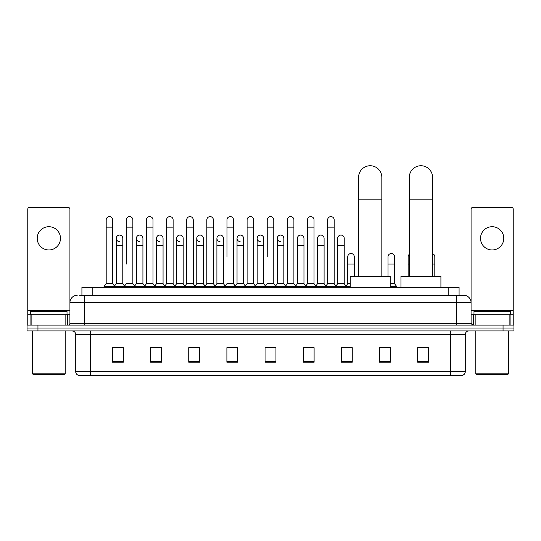 <?xml version="1.0" encoding="UTF-8"?>
<svg xmlns="http://www.w3.org/2000/svg" width="541" height="541" viewBox="0 0 541 541"><rect width="100%" height="100%" fill="white"/><g stroke="black" fill="none" stroke-linecap="round" stroke-linejoin="round"><path stroke-width="0.81" d="M81.921 295.318L81.921 287.325L459.079 287.325L459.079 295.318M79.906 295.318L461.263 295.318M79.737 295.318L84.464 295.318L84.464 302.581L69.924 302.581L69.924 323.295A1.819 1.819 0 0 1 68.112 325.114M77.194 295.318A7.27 7.27 0 0 0 69.924 302.581L69.924 209.205A1.819 1.819 0 0 0 68.112 207.386L29.593 207.386A1.819 1.819 0 0 0 27.774 209.205L27.774 314.213L31.865 314.213L31.865 325.114M463.806 295.318A7.27 7.27 0 0 1 471.076 302.581L456.536 302.581L456.536 295.318L463.698 295.318M509.135 325.114L509.135 314.213L513.226 314.213L513.226 325.114L513.226 209.205A1.819 1.819 0 0 0 511.407 207.386L472.888 207.386A1.819 1.819 0 0 0 471.076 209.205L471.076 323.295L472.888 325.114M37.951 325.114L27.05 325.114L27.05 328.022L37.951 328.022L27.05 328.022L27.05 330.93L37.951 330.93L37.951 328.022L503.049 328.022L37.951 328.022L37.951 325.114L503.049 325.114L503.049 328.022L513.95 328.022L503.049 328.022L503.049 330.93L37.951 330.93M513.95 325.114L513.95 328.022L513.95 325.114L503.049 325.114M465.26 371.768C465.159 373.506 464.286 374.67 462.643 375.258L450.727 375.258L450.727 371.768L465.26 371.768L465.26 334.561A3.631 3.631 0 0 1 468.891 330.93M450.727 375.258L78.357 375.258A3.631 3.631 0 0 1 75.74 371.768L75.74 334.561C75.524 332.357 74.313 331.139 72.109 330.93M428.56 362.213L428.56 347.674L417.659 347.674L417.659 362.213L428.56 362.213M390.406 362.213L390.406 347.674L379.505 347.674L379.505 362.213L390.406 362.213M352.259 362.213L352.259 347.674L341.357 347.674L341.357 362.213L352.259 362.213M314.105 362.213L314.105 347.674L303.203 347.674L303.203 362.213L314.105 362.213M123.341 362.213L123.341 347.674L112.44 347.674L112.44 362.213L123.341 362.213M161.495 362.213L161.495 347.674L150.594 347.674L150.594 362.213L161.495 362.213M199.643 362.213L199.643 347.674L188.741 347.674L188.741 362.213L199.643 362.213M237.797 362.213L237.797 347.674L226.895 347.674L226.895 362.213L237.797 362.213M275.951 362.213L275.951 347.674L265.049 347.674L265.049 362.213L275.951 362.213M513.95 330.93L513.95 328.022L513.95 330.93L503.049 330.93M347.39 347.748L344.59 347.748M387.647 347.748L383.285 347.748M236.674 347.748L233.874 347.674M196.41 347.748L193.61 347.748M156.153 347.748L153.353 347.748M112.44 347.748L123.159 347.748M115.889 347.748L113.096 347.748M307.126 347.674L304.326 347.748M266.869 347.674L274.131 347.674M237.797 347.748L226.895 347.748M199.643 347.748L188.741 347.748M161.495 347.748L150.594 347.748M314.105 347.748L303.203 347.748M352.259 347.748L341.357 347.748M390.406 347.748L379.505 347.748M428.56 347.748L417.659 347.748M48.852 226.713A11.625 11.625 0 0 0 37.221 238.344A11.625 11.625 0 0 0 48.852 249.969A11.625 11.625 0 0 0 60.477 238.344A11.625 11.625 0 0 0 48.852 226.713M65.84 325.114L65.84 314.213L31.865 314.213M65.84 314.213L69.924 314.213M27.774 325.114L27.774 314.213M64.474 374.528L33.224 374.528L32.501 373.804L65.204 373.804L64.474 374.528M32.501 330.93L32.501 373.804M65.204 330.93L65.204 373.804M67.016 314.213L67.016 311.305L30.681 311.305L30.681 314.213M358.575 276.424L358.575 177.374A11.625 11.625 0 0 1 370.206 165.742A11.625 11.625 0 0 1 381.831 177.374A11.625 11.625 0 0 0 370.206 165.742M381.831 276.424L381.831 177.374M390.189 287.325L390.189 276.424L350.223 276.424L350.223 287.325M409.3 276.424L409.3 177.374A11.625 11.625 0 0 1 420.932 165.742A11.625 11.625 0 0 1 432.557 177.374A11.625 11.625 0 0 0 420.932 165.742M432.557 276.424L432.557 177.374M440.915 287.325L440.915 276.424L400.949 276.424L400.949 287.325M106.192 227.152L112.731 227.152L112.731 283.687L106.192 283.687L106.192 219.883A3.273 3.273 0 0 1 109.667 216.623A3.273 3.273 0 0 1 112.731 219.883A3.273 3.273 0 0 0 109.667 216.623M106.192 283.687L104.007 286.595L104.007 287.325M112.731 283.687L114.908 286.595L104.007 286.595M126.317 264.069L126.317 227.152L132.863 227.152L132.863 283.687L126.317 283.687L124.139 286.595L114.908 286.595L114.908 287.325M126.317 227.152L126.317 219.883A3.273 3.273 0 0 1 129.793 216.623A3.273 3.273 0 0 1 132.863 219.883A3.273 3.273 0 0 0 129.793 216.623M136.386 283.687L136.386 245.607L142.925 245.607L142.925 283.687L136.386 283.687L134.621 286.04L132.863 283.687L135.04 286.595L124.139 286.595L124.139 287.325M146.449 283.687L146.449 227.152L152.988 227.152L152.988 283.687L146.449 283.687L144.271 286.595L135.04 286.595L135.04 287.325M146.449 227.152L146.449 219.883A3.273 3.273 0 0 1 149.925 216.623A3.273 3.273 0 0 1 152.988 219.883A3.273 3.273 0 0 0 149.925 216.623M152.988 264.069L152.988 283.687L155.172 286.595L144.271 286.595L144.271 287.325M166.581 283.687L166.581 227.152L173.12 227.152L173.12 283.687L166.581 283.687L164.396 286.595L155.172 286.595L155.172 287.325M166.581 227.152L166.581 219.883A3.273 3.273 0 0 1 170.057 216.623A3.273 3.273 0 0 1 173.12 219.883A3.273 3.273 0 0 0 170.057 216.623M173.12 283.687L175.298 286.595L164.396 286.595L164.396 287.325M186.713 283.687L186.713 227.152L193.252 227.152L193.252 283.687L186.713 283.687L184.528 286.595L175.298 286.595L175.298 287.325M186.713 227.152L186.713 219.883A3.273 3.273 0 0 1 190.182 216.623A3.273 3.273 0 0 1 193.252 219.883A3.273 3.273 0 0 0 190.182 216.623M193.252 256.799L193.252 283.687L195.429 286.595L184.528 286.595L184.528 287.325M206.838 283.687L206.838 227.152L213.377 227.152L213.377 283.687L206.838 283.687L204.66 286.595L195.429 286.595L195.429 287.325M206.838 227.152L206.838 219.883A3.273 3.273 0 0 1 210.314 216.623A3.273 3.273 0 0 1 213.377 219.883A3.273 3.273 0 0 0 210.314 216.623M213.377 283.687L215.561 286.595L204.66 286.595L204.66 287.325M226.97 256.799L226.97 227.152L233.509 227.152L233.509 283.687L226.97 283.687L224.792 286.595L215.561 286.595L215.561 287.325M226.97 227.152L226.97 219.883A3.273 3.273 0 0 1 230.446 216.623A3.273 3.273 0 0 1 233.509 219.883A3.273 3.273 0 0 0 230.446 216.623M233.509 256.799L233.509 283.687L235.693 286.595L224.792 286.595L224.792 287.325M247.102 283.687L247.102 227.152L253.641 227.152L253.641 283.687L247.102 283.687L244.917 286.595L235.693 286.595L235.693 287.325M247.102 227.152L247.102 219.883A3.273 3.273 0 0 1 250.578 216.623A3.273 3.273 0 0 1 253.641 219.883A3.273 3.273 0 0 0 250.578 216.623M253.641 283.687L255.819 286.595L244.917 286.595L244.917 287.325M267.227 256.799L267.227 227.152L273.773 227.152L273.773 283.687L267.227 283.687L265.049 286.595L255.819 286.595L255.819 287.325M267.227 227.152L267.227 219.883A3.273 3.273 0 0 1 270.703 216.623A3.273 3.273 0 0 1 273.773 219.883A3.273 3.273 0 0 0 270.703 216.623M273.773 283.687L275.951 286.595L265.049 286.595L265.049 287.325M283.836 283.687L283.836 245.607L277.296 245.607L277.296 283.687L283.836 283.687L285.601 286.04L287.359 283.687L287.359 227.152L293.898 227.152L293.898 283.687L287.359 283.687L285.181 286.595L275.951 286.595L275.951 287.325M287.359 227.152L287.359 219.883A3.273 3.273 0 0 1 290.835 216.623A3.273 3.273 0 0 1 293.898 219.883A3.273 3.273 0 0 0 290.835 216.623M297.422 283.687L297.422 245.607L303.968 245.607L303.968 283.687L297.422 283.687L295.663 286.04L293.898 283.687L296.083 286.595L285.181 286.595L285.181 287.325M303.968 283.687L305.726 286.04L307.491 283.687L307.491 227.152L314.03 227.152L314.03 283.687L307.491 283.687L305.307 286.595L296.083 286.595L296.083 287.325M307.491 227.152L307.491 219.883A3.273 3.273 0 0 1 310.967 216.623A3.273 3.273 0 0 1 314.03 219.883A3.273 3.273 0 0 0 310.967 216.623M317.553 283.687L317.553 245.607L324.093 245.607L324.093 283.687L317.553 283.687L315.795 286.04L314.03 283.687L316.208 286.595L305.307 286.595L305.307 287.325M324.093 283.687L325.858 286.04L327.623 283.687L327.623 227.152L334.162 227.152L334.162 283.687L327.623 283.687L325.439 286.595L316.208 286.595L316.208 287.325M327.623 227.152L327.623 219.883A3.273 3.273 0 0 1 331.099 216.623A3.273 3.273 0 0 1 334.162 219.883A3.273 3.273 0 0 0 331.099 216.623M337.685 283.687L337.685 245.607L344.225 245.607L344.225 283.687L337.685 283.687L335.92 286.04L334.162 283.687L336.34 286.595L325.439 286.595L325.439 287.325M344.225 283.687L346.402 286.595L336.34 286.595L336.34 287.325M119.318 241.604A3.273 3.273 0 0 1 116.254 238.344A3.273 3.273 0 0 1 119.73 235.078A3.273 3.273 0 0 1 122.793 238.344L122.793 245.607L116.254 245.607L116.254 238.344M122.793 245.607L122.793 283.687L116.254 283.687L116.254 245.607M116.254 283.687L114.489 286.04M122.793 283.687L124.558 286.04M139.45 241.604A3.273 3.273 0 0 1 136.386 238.344A3.273 3.273 0 0 1 139.862 235.078A3.273 3.273 0 0 1 142.925 238.344L142.925 245.607M142.925 283.687L144.69 286.04M159.581 241.604A3.273 3.273 0 0 1 156.511 238.344A3.273 3.273 0 0 1 159.987 235.078A3.273 3.273 0 0 1 163.057 238.344L163.057 245.607L156.511 245.607L156.511 238.344M163.057 245.607L163.057 283.687L156.511 283.687L156.511 245.607M156.511 283.687L154.753 286.04M163.057 283.687L164.816 286.04M179.707 241.604A3.273 3.273 0 0 1 176.643 238.344A3.273 3.273 0 0 1 180.119 235.078A3.273 3.273 0 0 1 183.183 238.344L183.183 245.607L176.643 245.607L176.643 238.344M183.183 245.607L183.183 283.687L176.643 283.687L176.643 245.607M176.643 283.687L174.885 286.04M183.183 283.687L184.948 286.04M199.839 241.604A3.273 3.273 0 0 1 196.775 238.344A3.273 3.273 0 0 1 200.251 235.078A3.273 3.273 0 0 1 203.315 238.344L203.315 245.607L196.775 245.607L196.775 238.344M203.315 245.607L203.315 283.687L196.775 283.687L196.775 245.607M196.775 283.687L195.01 286.04M203.315 283.687L205.08 286.04M219.971 241.604A3.273 3.273 0 0 1 216.907 238.344A3.273 3.273 0 0 1 220.383 235.078A3.273 3.273 0 0 1 223.447 238.344L223.447 245.607L216.907 245.607L216.907 238.344M223.447 245.607L223.447 283.687L216.907 283.687L216.907 245.607M216.907 283.687L215.142 286.04M223.447 283.687L225.205 286.04M240.103 241.604A3.273 3.273 0 0 1 237.032 238.344A3.273 3.273 0 0 1 240.508 235.078A3.273 3.273 0 0 1 243.578 238.344L243.578 245.607L237.032 245.607L237.032 238.344M243.578 245.607L243.578 283.687L237.032 283.687L237.032 245.607M237.032 283.687L235.274 286.04M243.578 283.687L245.337 286.04M260.228 241.604A3.273 3.273 0 0 1 257.164 238.344A3.273 3.273 0 0 1 260.64 235.078A3.273 3.273 0 0 1 263.704 238.344L263.704 245.607L257.164 245.607L257.164 238.344M263.704 245.607L263.704 283.687L257.164 283.687L257.164 245.607M257.164 283.687L255.399 286.04M263.704 283.687L265.469 286.04M280.36 241.604A3.273 3.273 0 0 1 277.296 238.344A3.273 3.273 0 0 1 280.772 235.078A3.273 3.273 0 0 1 283.836 238.344L283.836 245.607M277.296 283.687L275.531 286.04M297.422 245.607L297.422 238.344A3.273 3.273 0 0 1 300.897 235.078A3.273 3.273 0 0 1 303.968 238.344L303.968 245.607M317.553 245.607L317.553 238.344A3.273 3.273 0 0 1 321.029 235.078A3.273 3.273 0 0 1 324.093 238.344L324.093 245.607M337.685 245.607L337.685 238.344A3.273 3.273 0 0 1 341.161 235.078A3.273 3.273 0 0 1 344.225 238.344L344.225 245.607M350.223 286.595L346.402 286.595L346.402 287.325M347.748 256.799A3.273 3.273 0 0 1 351.224 253.54A3.273 3.273 0 0 1 354.287 256.799L354.287 264.069L347.748 264.069L347.748 256.799M350.223 283.687L347.748 283.687L347.748 264.069M354.287 276.424L354.287 264.069M347.748 283.687L345.99 286.04M388.012 256.799A3.273 3.273 0 0 1 391.488 253.54A3.273 3.273 0 0 1 394.551 256.799L394.551 264.069L388.012 264.069L388.012 256.799M394.551 264.069L394.551 283.687L390.189 283.687M388.012 276.424L388.012 264.069M394.551 283.687L396.729 286.595L390.189 286.595M396.729 286.595L396.729 287.325M408.137 276.424L408.137 256.799A3.273 3.273 0 0 1 409.3 254.304M434.808 276.424L434.808 264.069L432.557 264.069M432.557 253.695A3.273 3.273 0 0 1 434.808 256.799L434.808 264.069M492.148 226.713A11.625 11.625 0 0 0 480.523 238.344A11.625 11.625 0 0 0 492.148 249.969A11.625 11.625 0 0 0 503.779 238.344A11.625 11.625 0 0 0 492.148 226.713M509.135 314.213L475.16 314.213L475.16 325.114M471.076 314.213L475.16 314.213M471.076 325.114L471.076 323.295L456.536 323.295L456.536 302.581L84.464 302.581L84.464 323.295L456.536 323.295L456.536 325.114M507.776 374.528L476.526 374.528L475.796 373.804L508.499 373.804L507.776 374.528M475.796 330.93L475.796 373.804M508.499 330.93L508.499 373.804M510.319 314.213L510.319 311.305L473.984 311.305L473.984 314.213M92.822 295.318L92.822 287.325M448.178 295.318L448.178 287.325M84.464 325.114L84.464 323.295L69.924 323.295M450.727 330.93L450.727 334.561L75.74 334.561M465.26 334.561L450.727 334.561L450.727 371.768L90.273 371.768L90.273 375.258M75.74 371.768L90.273 371.768L90.273 330.93M275.951 361.706L265.049 361.706M237.797 361.706L226.895 361.706M199.643 361.706L188.741 361.706M161.495 361.706L150.594 361.706M123.341 361.706L112.44 361.706M314.105 361.706L303.203 361.706M352.259 361.706L341.357 361.706M390.406 361.706L379.505 361.706M428.56 361.706L417.659 361.706M69.924 310.581L27.774 310.581M69.897 323.613L69.897 314.213M67.625 314.213L67.625 325.114M27.807 314.213L27.807 325.114M30.073 325.114L30.073 314.213M358.575 199.176L381.831 199.176M409.3 199.176L432.557 199.176M409.3 264.069L408.137 264.069M513.226 310.581L471.076 310.581M513.193 325.114L513.193 314.213M510.927 314.213L510.927 325.114M471.103 314.213L471.103 323.613M473.375 325.114L473.375 314.213M112.731 227.152L112.731 219.883M132.863 227.152L132.863 219.883M152.988 227.152L152.988 219.883M173.12 227.152L173.12 219.883M193.252 227.152L193.252 219.883M213.377 227.152L213.377 219.883M233.509 227.152L233.509 219.883M253.641 227.152L253.641 219.883M273.773 227.152L273.773 219.883M293.898 227.152L293.898 219.883M314.03 227.152L314.03 219.883M334.162 227.152L334.162 219.883M136.386 245.607L136.386 238.344M277.296 245.607L277.296 238.344M186.713 264.069L186.713 256.799M206.838 264.069L206.838 256.799M213.377 264.069L213.377 256.799"/></g></svg>

